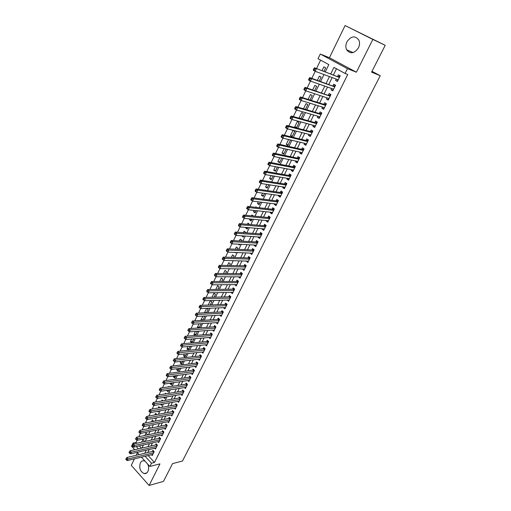 <?xml version="1.0" encoding="UTF-8"?>
<svg xmlns="http://www.w3.org/2000/svg" width="511" height="511" viewBox="0 0 511 511"><rect width="100%" height="100%" fill="white"/><g stroke="black" fill="none" stroke-linecap="round" stroke-linejoin="round"><path stroke-width="0.77" d="M346.892 41.883C345.596 44.713 345.506 47.338 346.611 49.765C350.342 54.3 354.289 53.655 358.46 47.83C359.744 45.064 359.872 42.47 358.837 40.056C355.068 35.348 351.089 35.955 346.892 41.883M145.098 461.197L144.191 460.858C142.537 460.552 141.247 461.273 140.327 463.017C138.928 468.07 140.199 471.602 144.153 473.601C145.756 473.863 147.008 473.141 147.922 471.449C148.925 469.13 148.842 466.658 147.666 464.033M325.303 71.847L328.822 64.622L318.014 58.746L320.282 54.038L347.461 68.666L345.078 73.463L333.945 67.407L330.764 73.897M329.435 57.737L356.391 72.217L372.838 39.424L385.217 45.3L345.085 25.55L329.435 57.737L320.282 54.038M137.421 452.727L136.181 455.282M134.431 458.872L131.276 465.368L149.123 485.45L159.949 463.873L149.87 466.46L141.451 457.179M134.7 449.725L131.551 446.25L133.09 443.05L133.876 443.906M137.082 440.341L136.092 442.385L133.09 443.05M320.589 60.145L316.533 68.557M315.204 71.304L311.812 78.33M310.471 81.108L307.13 88.026M305.776 90.83L302.493 97.633M301.126 100.469L297.9 107.157M296.521 110.018L293.346 116.597M291.947 119.485L288.824 125.955M287.418 128.868L284.346 135.23M282.928 138.168L279.907 144.428M278.476 147.392L275.506 153.549M274.062 156.538L271.143 162.587M269.687 165.602L266.819 171.549M265.35 174.59L262.526 180.44M261.051 183.5L258.272 189.255M256.784 192.334L254.056 197.993M252.555 201.098L249.873 206.661M248.365 209.785L245.727 215.252M244.207 218.401L241.614 223.78M240.081 226.941L237.532 232.23M235.993 235.418L233.482 240.611M231.937 243.824L229.471 248.927M227.912 252.153L225.492 257.174M223.927 260.418L221.544 265.356M219.966 268.62L217.629 273.468M216.044 276.751L213.739 281.516M212.148 284.819L209.887 289.501M208.284 292.822L206.061 297.421M204.457 300.755L202.273 305.284M200.657 308.631L198.511 313.077M196.882 316.443L194.774 320.812M193.145 324.191L191.069 328.484M189.434 331.882L187.396 336.097M185.749 339.508L183.749 343.654M182.095 347.078L180.134 351.146M178.473 354.589L176.544 358.581M174.877 362.037L172.98 365.965M171.306 369.434L169.448 373.286M167.768 376.767L165.941 380.554M164.255 384.048L162.46 387.766M160.767 391.273L159.004 394.92M157.305 398.446L155.574 402.023M153.868 405.555L152.176 409.075M150.464 412.62L148.797 416.069M147.079 419.627L145.443 423.019M143.725 426.583L142.122 429.911M140.391 433.488L138.82 436.752M372.838 39.424L345.085 25.55M385.217 45.3L371.567 72.153L380.241 75.705L182.491 461.024L172.52 463.63L163.494 481.388L149.123 485.45M336.276 79.096L335.606 80.451L337.439 81.473L340.237 75.82L338.397 74.81L337.579 76.458M331.633 88.505L330.994 89.802L332.808 90.83L335.58 85.222L333.753 84.2L332.948 85.835M327.021 97.831L326.414 99.064L328.215 100.105L330.968 94.548L329.154 93.513L328.356 95.135M322.454 107.08L321.873 108.255L323.661 109.303L326.388 103.797L324.594 102.749L323.802 104.359M317.925 116.253L317.376 117.364L319.145 118.424L321.853 112.963L320.071 111.909L319.286 113.499M313.435 125.342L312.911 126.396L314.667 127.469L317.35 122.052L315.587 120.986L314.802 122.57M308.976 134.361L308.484 135.358L310.228 136.443L312.885 131.065L311.135 129.992L310.362 131.557M304.562 143.304L304.096 144.243L305.827 145.335L308.459 140.008L306.728 138.922L305.961 140.474M300.181 152.169L299.746 153.051L301.458 154.156L304.071 148.873L302.352 147.775L301.592 149.321M295.837 160.965L295.428 161.789L297.127 162.907L299.721 157.663L298.015 156.558L297.261 158.084M291.532 169.684L291.149 170.457L292.829 171.581L295.403 166.382L293.71 165.27L292.963 166.784M287.259 178.333L286.901 179.054L288.574 180.185L291.123 175.03L289.443 173.906L288.702 175.407M283.017 186.911L282.692 187.582L284.346 188.719L286.875 183.609L285.215 182.472L284.474 183.966M278.814 195.419L278.514 196.039L280.156 197.189L282.666 192.117L281.012 190.973L280.284 192.449M274.65 203.857L274.369 204.426L275.997 205.582L278.489 200.555L276.853 199.399L276.125 200.868M270.511 212.231L270.255 212.748L271.878 213.911L274.343 208.922L272.721 207.76L271.999 209.216M266.41 220.535L266.18 221.001L267.783 222.176L270.236 217.226L268.62 216.057L267.911 217.501M262.341 228.775L262.137 229.19L263.727 230.372L266.154 225.466L264.557 224.284L263.848 225.715M258.304 236.944L258.125 237.315L259.703 238.503L262.111 233.636L260.527 232.448L259.824 233.866M254.299 245.05L254.139 245.369L255.711 246.57L258.1 241.741L256.528 240.547L255.832 241.952M250.326 253.092L251.744 254.574L254.12 249.783L252.555 248.576L251.866 249.975M246.385 261.07L247.816 262.513L250.166 257.761L248.621 256.548L247.937 257.94M242.476 268.984L243.913 270.396L246.251 265.675L244.712 264.455L244.034 265.835M238.599 276.841L240.042 278.214L242.361 273.526L240.841 272.306L240.164 273.672M234.747 284.633L236.203 285.968L238.503 281.318L236.995 280.085L236.325 281.446M230.927 292.362L232.396 293.665L234.677 289.054L233.176 287.814L232.511 289.156M227.14 300.034L228.615 301.298L230.883 296.725L229.388 295.479L228.73 296.814M223.422 307.648L224.866 308.88L227.114 304.339L225.632 303.087L224.981 304.409M219.756 315.198L221.142 316.398L223.371 311.895L221.902 310.631L221.257 311.946M216.108 322.69L217.45 323.859L219.66 319.388L218.203 318.123L217.558 319.426M212.493 330.119L213.783 331.269L215.974 326.829L214.531 325.558L213.892 326.848M208.897 337.496L210.142 338.614L212.321 334.213L210.89 332.936L210.251 334.22M205.326 344.816L206.533 345.909L208.692 341.54L207.274 340.256L206.642 341.527M201.788 352.079L202.95 353.152L205.096 348.815L203.685 347.518L203.059 348.789M198.268 359.284L199.392 360.338L201.519 356.033L200.12 354.73L199.501 355.988M194.774 366.438L195.86 367.466L197.974 363.193L196.582 361.89L195.969 363.136M191.299 373.541L192.353 374.544L194.455 370.303L193.075 368.993L192.462 370.232M187.856 380.586L188.878 381.57L190.961 377.361L189.587 376.051L188.981 377.278M184.433 387.581L185.423 388.545L187.492 384.368L186.132 383.046L185.531 384.266M181.035 394.518L181.999 395.469L184.049 391.324L182.702 389.995L182.101 391.209M177.662 401.41L178.595 402.342L180.632 398.229L179.291 396.894L178.697 398.095M174.308 408.251L175.216 409.164L177.24 405.076L175.912 403.741L175.318 404.936M170.981 415.041L171.862 415.941L173.874 411.879L172.552 410.544L171.964 411.725M167.678 421.779L168.534 422.661L170.527 418.637L169.218 417.289L168.636 418.464M164.395 428.467L165.232 429.336L167.212 425.337L165.909 423.989L165.334 425.158M161.137 435.11L161.949 435.966L163.916 431.993L162.619 430.639L162.051 431.801M157.899 441.702L158.691 442.545L160.646 438.604L159.362 437.244L158.793 438.393M154.686 448.249L155.459 449.08L157.394 445.164L156.123 443.803L155.555 444.947M143.719 441.728L144.153 440.846L142.914 439.511L141.611 442.2M146.989 435.008L147.302 434.363L146.057 433.034L144.881 435.455M150.285 428.237L150.477 427.841L149.225 426.513L148.177 428.665M153.607 421.415L152.412 419.946L151.499 421.831M156.82 414.568L155.625 413.329L154.846 414.938M159.866 407.701L158.864 406.667L158.218 407.995M162.926 400.777L162.121 399.96L161.617 401.001M165.998 393.796L165.404 393.202L165.034 393.955M168.822 390.155L166.797 390.334M169.084 386.763L168.707 386.393L168.483 386.853M172.13 383.346L170.035 383.652L170.278 383.167M175.471 376.486L173.376 376.779L173.785 375.943M178.831 369.581L176.742 369.849L177.317 368.667M182.216 362.625L180.127 362.874L180.875 361.334M185.627 355.618L183.545 355.848L184.465 353.944M189.064 348.553L186.981 348.764L188.08 346.496M192.526 341.444L190.443 341.629L191.727 338.991M196.013 334.277L193.937 334.443L195.4 331.428M199.526 327.059L197.45 327.206L199.105 323.802M203.065 319.784L200.995 319.912L202.835 316.117M206.629 312.457L204.56 312.56L206.597 308.376M210.27 304.971L211.758 301.918L210.328 300.685L208.207 305.054M214.052 297.21L215.412 294.413L213.968 293.193L211.988 297.261M217.858 289.379L219.091 286.856L217.635 285.643L215.802 289.411M221.697 281.491L222.796 279.242L221.333 278.029L219.647 281.497M225.568 273.538L226.533 271.565L225.057 270.364L223.518 273.519M229.471 265.522L230.295 263.829L228.807 262.635L227.427 265.484M233.406 257.442L234.089 256.037L232.588 254.848L231.362 257.372M237.366 249.298L237.909 248.18L236.401 246.998L235.328 249.202M241.364 241.083L241.767 240.266L240.24 239.091L239.333 240.962M243.817 236.05L241.831 235.814M245.395 232.805L245.644 232.281L244.111 231.119L243.364 232.658M247.694 228.078L245.67 227.912L245.906 227.421M249.457 224.463L248.014 223.083L247.433 224.284M251.604 220.043L249.585 219.851L250.02 218.957M253.354 216.025L251.949 214.99L251.533 215.84M255.545 211.95L253.526 211.733L254.159 210.423M256.778 207.46L255.909 206.827L255.666 207.332M259.511 203.787L257.506 203.544L258.342 201.819M260.169 198.792L259.831 198.747M263.516 195.566L261.511 195.291L262.552 193.145M267.553 187.275L265.548 186.975L266.806 184.394M271.616 178.92L269.623 178.588L271.086 175.567M275.716 170.495L273.73 170.137L275.41 166.669M279.849 162L277.869 161.61L279.766 157.695M284.014 153.441L282.04 153.019L284.161 148.644M288.217 144.811L286.243 144.364L288.6 139.516M292.452 136.111L290.484 135.626L293.046 130.356L294.738 131.416L292.164 136.692L290.484 135.626M296.719 127.335L294.758 126.824L297.345 121.509L299.044 122.557L296.457 127.878L294.758 126.824M301.024 118.495L299.069 117.945L301.675 112.586L303.393 113.627L300.922 118.705M305.45 109.399L307.775 104.621L306.044 103.592L303.502 108.817M310.017 100.009L312.195 95.538L310.445 94.522L308.082 99.396M314.629 90.536L316.654 86.378L314.891 85.375L312.694 89.891M319.279 80.981L321.144 77.148L319.369 76.152L317.35 80.304M136.092 442.385L136.878 443.241M139.305 445.899L141.4 448.192M151.563 425.011L151.888 424.948M154.552 418.196L154.961 418.624L155.235 418.062M157.548 411.323L158.193 411.987L158.614 411.125M160.556 404.393L161.45 405.3L162.013 404.137M163.577 397.405L164.727 398.567L165.443 397.098M166.72 390.481L168.023 391.784L168.892 390.008M170.035 383.652L171.351 384.955L172.373 382.86M173.376 376.779L174.698 378.07L175.873 375.655M176.742 369.849L178.071 371.139L179.406 368.399M180.127 362.874L181.469 364.158L182.964 361.085M183.545 355.848L184.893 357.119L186.553 353.721M186.981 348.764L188.342 350.035L190.162 346.292M190.443 341.629L191.817 342.894L193.81 338.812M195.451 335.433L197.335 331.275M195.061 335.465L193.937 334.443M199.111 327.909L200.97 324.083L200.555 323.706M198.3 327.966L197.45 327.206M202.803 320.327L204.541 316.75L203.768 316.066M201.545 320.397L200.995 319.912M206.521 312.681L208.137 309.359L206.987 308.357M235.047 252.453L235.616 252.9L235.814 252.485M238.356 244.175L239.448 245.018L239.825 244.252M241.786 235.91L243.313 237.078L243.862 235.954M245.67 227.912L247.209 229.075L247.931 227.587M249.585 219.851L251.137 221.008L252.038 219.155M253.526 211.733L255.091 212.876L256.177 210.647M257.506 203.544L259.077 204.681L260.348 202.069M261.511 195.291L263.101 196.422L264.557 193.426M265.548 186.975L267.151 188.093L268.805 184.701M269.623 178.588L271.239 179.7L273.085 175.912M273.73 170.137L275.359 171.236L277.396 167.04M277.869 161.61L279.504 162.709L281.753 158.097M282.04 153.019L283.694 154.105L286.141 149.078M286.243 144.364L287.91 145.437L290.459 140.199L289.858 139.816M299.797 118.392L299.069 117.945M323.968 71.348L325.679 67.835L323.885 66.852L322.051 70.627M148.145 455.563L154.469 462.474L347.742 74.491L345.078 73.463M336.474 68.781L333.459 74.913M332.156 77.57L328.809 84.366M327.487 87.055L324.198 93.743M322.863 96.464L319.63 103.043M318.276 105.783L315.095 112.26M313.735 115.032L310.599 121.401M309.225 124.199L306.146 130.458M304.754 133.288L301.726 139.446M300.321 142.294L297.345 148.362M295.926 151.23L292.995 157.196M291.57 160.096L288.683 165.96M287.252 168.886L284.41 174.653M282.966 177.598L280.175 183.277M278.712 186.24L275.966 191.823M274.496 194.819L271.795 200.306M270.319 203.321L267.662 208.718M266.167 211.752L263.561 217.06M262.054 220.113L259.486 225.338M257.972 228.411L255.449 233.546M253.929 236.644L251.444 241.69M249.911 244.807L247.471 249.77M245.932 252.907L243.53 257.787M241.978 260.942L239.621 265.739M238.056 268.914L235.737 273.628M234.172 276.821L231.892 281.459M230.314 284.665L228.072 289.226M226.482 292.452L224.278 296.936M222.687 300.174L220.522 304.582M218.919 307.839L216.785 312.17M215.176 315.447L213.087 319.701M211.465 322.99L209.408 327.174M207.785 330.483L205.761 334.59M204.132 337.912L202.145 341.948M200.504 345.283L198.555 349.249M196.901 352.603L194.985 356.499M193.33 359.865L191.453 363.691M189.785 367.077L187.939 370.833M186.266 374.231L184.452 377.923M182.778 381.334L180.996 384.955M179.31 388.379L177.56 391.937M175.873 395.373L174.149 398.867M172.456 402.317L170.77 405.753M169.064 409.209L167.41 412.581M165.705 416.05L164.076 419.359M162.364 422.846L160.767 426.091M159.049 429.585L157.477 432.772M155.753 436.279L154.22 439.409M152.489 442.928L150.975 445.994M149.244 449.527L147.762 452.535M151.499 454.752L152.246 455.569L154.169 451.679L152.904 450.312L152.342 451.449M380.241 75.705L371.982 71.336M356.391 72.217L347.461 68.666M154.469 462.474L151.48 463.228L149.87 466.46M141.943 448.064L143.457 444.96M145.194 441.402L146.734 438.24M148.465 434.695L150.036 431.469M151.754 427.937L153.357 424.654M155.076 421.128L156.705 417.781M158.416 414.268L160.077 410.857M161.789 407.356L163.482 403.882M165.181 400.394L166.905 396.855M168.598 393.381L170.355 389.778M172.041 386.31L173.829 382.643M175.509 379.194L177.336 375.457M179.01 372.021L180.862 368.214M182.529 364.79L184.42 360.913M186.081 357.508L188.003 353.561M189.658 350.163L191.619 346.151M193.267 342.772L195.253 338.684M196.895 335.318L198.926 331.16M200.555 327.807L202.618 323.572M204.247 320.237L206.348 315.926M207.964 312.604L210.104 308.222M211.714 304.92L213.885 300.455M215.489 297.172L217.699 292.631M219.296 289.36L221.544 284.742M223.128 281.491L225.421 276.79M226.999 273.551L229.33 268.773M230.895 265.554L233.265 260.693M234.824 257.493L237.238 252.543M238.784 249.362L241.237 244.335M242.782 241.173L245.274 236.05M246.807 232.914L249.342 227.702M250.863 224.585L253.443 219.289M254.957 216.191L257.582 210.8M259.083 207.721L261.753 202.247M263.242 199.188L265.956 193.618M267.432 190.584L270.198 184.918M271.66 181.91L274.471 176.148M275.927 173.159L278.782 167.301M280.226 164.331L283.132 158.378M284.563 155.44L287.514 149.384M288.939 146.465L291.934 140.308M293.346 137.414L296.399 131.155M297.798 128.287L300.896 121.925M302.282 119.082L305.437 112.612M306.804 109.801L310.011 103.222M311.371 100.437L314.629 93.749M315.977 90.99L319.286 84.194M320.621 81.46L323.987 74.549M136.303 446.576L138.404 448.875M139.107 454.586L137.089 452.363M145.15 456.285L151.48 463.228M329.448 76.573L326.101 83.408M324.772 86.11L321.476 92.83M320.135 95.563L316.897 102.181M315.543 104.934L312.349 111.443M310.988 114.228L307.846 120.634M306.466 123.445L303.381 129.743M301.988 132.579L298.954 138.775M297.549 141.636L294.56 147.73M293.142 150.624L290.203 156.615M288.779 159.528L285.885 165.423M284.448 168.362L281.606 174.155M280.149 177.119L277.358 182.823M275.895 185.806L273.142 191.414M271.667 194.416L268.965 199.935M267.477 202.963L264.819 208.386M263.325 211.439L260.712 216.773M259.205 219.845L256.631 225.089M255.117 228.181L252.587 233.335M251.061 236.446L248.576 241.518M247.043 244.648L244.597 249.636M243.051 252.785L240.649 257.691M239.091 260.859L236.727 265.682M235.169 268.869L232.844 273.602M231.272 276.809L228.985 281.472M227.408 284.691L225.166 289.271M223.575 292.509L221.365 297.012M219.768 300.27L217.603 304.69M215.993 307.967L213.866 312.317M212.25 315.606L210.155 319.88M208.533 323.182L206.476 327.379M204.847 330.706L202.822 334.826M201.187 338.167L199.201 342.217M197.559 345.57L195.604 349.556M193.956 352.922L192.034 356.831M190.379 360.217L188.495 364.056M186.828 367.454L184.982 371.229M183.308 374.633L181.488 378.344M179.815 381.768L178.026 385.403M176.34 388.839L174.59 392.416M172.897 395.865L171.179 399.372M169.48 402.834L167.793 406.283M166.088 409.758L164.427 413.137M162.722 416.625L161.093 419.946M159.375 423.447L157.778 426.704M156.059 430.211L154.488 433.411M152.763 436.931L151.224 440.073M149.493 443.599L147.986 446.684M146.248 450.223L144.766 453.244M229.267 299.983L227.133 300.046M233.035 292.375L230.902 292.42M236.829 284.71L234.702 284.729M240.649 276.988L238.528 276.981M244.501 269.208L242.386 269.169M248.384 261.364L246.27 261.3M252.3 253.456L250.192 253.367M256.247 245.484L254.139 245.369M260.22 237.455L258.125 237.315M264.225 229.362L262.137 229.19M268.269 221.199L266.18 221.001M272.337 212.972L270.255 212.748M276.445 204.681L274.369 204.426M280.584 196.326L278.514 196.039M284.755 187.901L282.692 187.582M288.958 179.406L286.901 179.054M293.199 170.84L291.149 170.457M297.472 162.204L295.428 161.789M301.784 153.498L299.746 153.051M306.127 144.722L304.096 144.243M310.509 135.869L308.484 135.358M314.929 126.945L312.911 126.396M319.381 117.945L317.376 117.364M323.878 108.869L321.873 108.255M328.407 99.715L326.414 99.064M332.974 90.485L330.994 89.802M337.586 81.179L335.606 80.451M153.811 452.407L152.821 451.334L126.798 457.511L128.063 458.935L153.607 452.816M126.613 459.204L126.102 458.635L125.783 459.306L126.287 459.874L126.613 459.204L128.063 458.935L127.258 460.603L152.808 454.432M152.821 451.334L153.524 450.983M126.798 457.511L126.102 458.635M126.287 459.874L127.258 460.603M157.03 445.905L156.034 444.838L130.024 450.798L131.308 452.222L156.826 446.307M129.845 452.49L129.334 451.922L129.008 452.593L129.526 453.161L129.845 452.49L131.308 452.222L130.497 453.902L156.021 447.943M156.034 444.838L156.749 444.474M130.024 450.798L129.334 451.922M129.526 453.161L130.497 453.902M160.269 439.358L159.266 438.291L133.282 444.04L134.572 445.458L160.071 439.754M133.109 445.726L132.592 445.158L132.266 445.835L132.783 446.403L133.109 445.726L134.572 445.458L133.754 447.151L159.26 441.402M159.266 438.291L160 437.927M133.282 444.04L132.592 445.158M132.783 446.403L133.754 447.151M163.539 432.76L162.524 431.699L136.558 437.231L137.861 438.642L163.341 433.156M136.392 438.911L135.875 438.342L135.543 439.026L136.06 439.594L136.392 438.911L137.861 438.642L137.037 440.348L162.524 434.81M162.524 431.699L163.277 431.329M136.558 437.231L135.875 438.342M136.06 439.594L137.037 440.348M166.822 426.117L165.807 425.063L139.867 430.371L141.17 431.776L166.631 426.506M139.701 432.044L139.177 431.476L138.845 432.165L139.369 432.728L139.701 432.044L141.17 431.776L140.34 433.494L165.807 428.173M165.807 425.063L166.58 424.686M139.867 430.371L139.177 431.476M139.369 432.728L140.34 433.494M170.137 419.429L169.109 418.375L143.195 423.459L144.511 424.858L169.946 419.812M143.035 425.12L142.512 424.564L142.173 425.254L142.703 425.816L143.035 425.12L144.511 424.858L143.674 426.596L169.115 421.492M169.109 418.375L169.901 417.992M143.195 423.459L142.512 424.564M142.703 425.816L143.674 426.596M173.472 412.684L172.443 411.636L146.548 416.491L147.877 417.889L173.286 413.067M146.395 418.151L145.865 417.596L145.526 418.292L146.057 418.854L146.395 418.151L147.877 417.889L147.034 419.64L172.45 414.76M172.443 411.636L173.248 411.246M146.548 416.491L145.865 417.596M146.057 418.854L147.034 419.64M176.832 405.9L175.79 404.853L149.927 409.477L151.262 410.87L176.646 406.271M149.78 411.131L149.244 410.569L148.905 411.278L149.442 411.834L149.78 411.131L151.262 410.87L150.413 412.626L175.803 407.976M175.79 404.853L176.621 404.457M149.927 409.477L149.244 410.569M149.442 411.834L150.413 412.626M180.217 399.059L179.169 398.018L153.332 402.406L154.68 403.792L180.038 399.43M153.191 404.054L152.648 403.498L152.31 404.207L152.846 404.763L153.191 404.054L154.68 403.792L153.824 405.568L179.189 401.141M179.169 398.018L180.019 397.615M153.332 402.406L152.648 403.498M152.846 404.763L153.824 405.568M183.628 392.173L182.574 391.132L156.762 395.284L158.123 396.664L183.449 392.531M156.628 396.919L156.085 396.37L155.74 397.085L156.283 397.635L156.628 396.919L158.123 396.664L157.254 398.452L182.593 394.262M182.574 391.132L183.443 390.73M156.762 395.284L156.085 396.37M156.283 397.635L157.254 398.452M187.064 385.23L186.004 384.195L160.218 388.105L161.585 389.478L186.885 385.588M160.09 389.733L159.541 389.184L159.196 389.906L159.745 390.455L160.09 389.733L161.585 389.478L160.716 391.279L186.023 387.332M186.004 384.195L186.892 383.787M160.218 388.105L159.541 389.184M159.745 390.455L160.716 391.279M190.526 378.242L189.453 377.207L163.699 380.874L165.079 382.241L190.354 378.594M163.577 382.496L163.028 381.947L162.677 382.669L163.226 383.218L163.577 382.496L165.079 382.241L164.203 384.055L189.485 380.344M189.453 377.207L190.367 376.792M163.699 380.874L163.028 381.947M163.226 383.218L164.203 384.055M194.014 371.197L192.934 370.168L167.212 373.586L168.604 374.946L193.841 371.542M167.097 375.195L166.541 374.652L166.19 375.381L166.746 375.93L167.097 375.195L168.604 374.946L167.717 376.773L192.966 373.311M192.934 370.168L193.867 369.747M167.212 373.586L166.541 374.652M166.746 375.93L167.717 376.773M197.527 364.1L196.435 363.078L170.744 366.24L172.15 367.594L197.355 364.445M170.642 367.843L170.08 367.3L169.722 368.035L170.284 368.584L170.642 367.843L172.15 367.594L171.262 369.44L196.473 366.221M196.435 363.078L197.393 362.65M170.744 366.24L170.08 367.3M170.284 368.584L171.262 369.44M201.066 356.953L199.967 355.937L174.315 358.837L175.727 360.185L200.9 357.285M174.213 360.434L173.644 359.891L173.286 360.638L173.855 361.175L174.213 360.434L175.727 360.185L174.826 362.043L200.012 359.08M199.967 355.937L200.951 355.503M174.315 358.837L173.644 359.891M173.855 361.175L174.826 362.043M204.63 349.748L203.525 348.738L177.905 351.376L179.329 352.718L204.464 350.08M177.809 352.967L177.24 352.424L176.883 353.178L177.451 353.714L177.809 352.967L179.329 352.718L178.422 354.596L203.57 351.887M203.525 348.738L204.528 348.298M177.905 351.376L177.24 352.424M177.451 353.714L178.422 354.596M208.22 342.491L207.108 341.489L181.526 343.858L182.957 345.193L208.06 342.817M181.437 345.436L180.862 344.899L180.498 345.66L181.073 346.196L181.437 345.436L182.957 345.193L182.05 347.084L207.159 344.638M207.108 341.489L208.143 341.041M181.526 343.858L180.862 344.899M181.073 346.196L182.05 347.084M211.841 335.184L210.717 334.181L185.174 336.283L186.617 337.611L211.688 335.497M185.091 337.854L184.516 337.317L184.145 338.078L184.727 338.614L185.091 337.854L186.617 337.611L185.704 339.515L210.775 337.33M210.717 334.181L211.778 333.728M185.174 336.283L184.516 337.317M184.727 338.614L185.704 339.515M215.489 327.813L214.358 326.816L188.853 328.643L190.309 329.965L215.335 328.126M188.776 330.208L190.309 329.965L189.383 331.888L187.824 330.445L188.406 330.975L188.776 330.208L188.195 329.678L187.824 330.445M214.422 329.972L189.383 331.888L188.406 330.975M214.358 326.816L215.444 326.357M188.853 328.643L188.195 329.678M219.162 320.391L218.025 319.401L192.558 320.946L194.027 322.262L219.015 320.697M192.494 322.498L194.027 322.262L193.094 324.198L191.529 322.748L192.117 323.271L192.494 322.498L191.906 321.968L191.529 322.748M218.088 322.556L193.094 324.198L192.117 323.271M218.025 319.401L219.136 318.934M192.558 320.946L191.906 321.968M222.866 312.911L221.717 311.921L196.294 313.186L197.776 314.501L222.719 313.211M196.237 314.731L197.776 314.501L196.837 316.443L195.266 314.987L195.86 315.511L196.237 314.731L195.643 314.208L195.266 314.987M221.793 315.083L196.837 316.443L195.86 315.511M221.717 311.921L222.86 311.455M196.294 313.186L195.643 314.208M226.597 305.374L225.44 304.39L200.063 305.367L201.551 306.67L226.456 305.661M200.005 306.9L201.551 306.67L200.606 308.631L199.035 307.162L199.629 307.686L200.005 306.9L199.411 306.376L199.035 307.162M225.517 307.558L200.606 308.631L199.629 307.686M225.44 304.39L226.609 303.911M200.063 305.367L199.411 306.376M230.359 297.779L229.196 296.802L203.857 297.485L205.365 298.782L230.218 298.06M203.812 299.012L205.365 298.782L204.406 300.762L202.829 299.28L203.429 299.804L203.812 299.012L203.212 298.488L202.829 299.28M229.273 299.97L204.406 300.762L203.429 299.804M229.196 296.802L230.391 296.316M203.857 297.485L203.212 298.488M234.147 290.12L232.971 289.149L207.683 289.539L209.203 290.829L234.012 290.401M207.645 291.053L209.203 290.829L208.239 292.822L206.655 291.334L207.262 291.851L207.645 291.053L207.038 290.535L206.655 291.334M233.061 292.318L208.239 292.822L207.262 291.851M232.971 289.149L234.204 288.664M207.683 289.539L207.038 290.535M237.966 282.411L236.785 281.44L211.541 281.529L213.068 282.807L237.832 282.679M211.509 283.03L213.068 282.807L212.103 284.819L210.577 283.535L211.126 283.835L211.509 283.03L210.902 282.519L210.513 283.324M236.874 284.614L212.103 284.819L211.126 283.835M236.785 281.44L238.049 280.948M211.541 281.529L210.902 282.519M241.901 274.458L240.866 273.621L241.818 274.631L240.624 273.672L215.431 273.449L216.971 274.726L241.684 274.899M215.406 274.944L216.971 274.726L215.993 276.751L214.454 275.474L215.016 275.755L215.406 274.944L214.792 274.433L214.403 275.244M240.719 276.847L215.993 276.751L215.016 275.755M240.866 273.621L241.92 273.174M215.431 273.449L214.792 274.433M244.494 265.841L245.695 266.793L244.494 265.841L219.353 265.311L220.905 266.576L245.567 267.055M219.334 266.793L220.905 266.576L219.922 268.62L218.369 267.349L218.944 267.611L219.334 266.793L218.714 266.288L218.318 267.106M244.597 269.022L219.922 268.62L218.944 267.611M244.507 265.841L245.823 265.337M219.353 265.311L218.714 266.288M249.604 258.905L248.391 257.953L223.301 257.103L224.872 258.362L249.483 259.147M223.301 258.572L224.872 258.362L223.875 260.418L222.311 259.16L222.898 259.396L223.301 258.572L222.668 258.068L222.272 258.892M248.499 261.134L223.875 260.418L222.898 259.396M248.391 257.953L249.764 257.442M223.301 257.103L222.668 258.068M253.628 250.773L252.562 249.949L253.552 250.927L252.351 250L227.286 248.825L228.871 250.077L253.424 251.182M227.293 250.288L228.871 250.077L227.868 252.153L226.29 250.901L226.89 251.118L227.293 250.288L226.66 249.79L226.258 250.62M252.434 253.181L227.868 252.153L226.89 251.118M252.562 249.949L253.731 249.483M227.286 248.825L226.66 249.79M257.518 242.917L256.286 241.984L231.304 240.483L232.901 241.722L257.403 243.153M231.317 241.933L232.901 241.722L231.892 243.817L230.301 242.572L230.915 242.77L231.317 241.933L230.678 241.435L230.276 242.271M256.407 245.165L231.892 243.817L230.915 242.77M256.286 241.984L257.729 241.46M231.304 240.483L230.678 241.435M261.517 234.83L260.278 233.904L235.36 232.071L236.963 233.303L261.408 235.06M235.379 233.508L236.963 233.303L235.948 235.411L234.345 234.179L234.971 234.357L235.379 233.508L234.734 233.016L234.325 233.859M260.406 237.085L235.948 235.411L234.971 234.357M260.278 233.904L261.766 233.374M235.36 232.071L234.734 233.016M265.554 226.68L264.302 225.76L239.442 223.588L241.064 224.808L265.445 226.897M239.467 225.012L241.064 224.808L240.036 226.941L238.42 225.715L238.413 225.377L239.059 225.868L239.467 225.012L238.822 224.527L238.413 225.377M264.436 228.941L240.036 226.941L239.059 225.868M264.302 225.76L265.829 225.223M239.442 223.588L238.822 224.527M269.623 218.465L268.358 217.545L243.562 215.035L245.197 216.249L269.521 218.676M243.6 216.447L245.197 216.249L244.156 218.395L242.527 217.181L242.533 216.824L243.185 217.309L243.6 216.447L242.942 215.961L242.533 216.824M268.499 220.733L244.156 218.395L243.185 217.309M268.358 217.545L269.929 217.009M243.562 215.035L242.942 215.961M273.724 210.181L272.452 209.274L247.714 206.412L249.362 207.613L273.621 210.385M247.758 207.811L249.362 207.613L248.314 209.778L246.672 208.571L246.685 208.194L247.343 208.68L247.758 207.811L247.1 207.332L246.685 208.194M272.593 212.461L248.314 209.778L247.343 208.68M272.452 209.274L274.068 208.724M247.714 206.412L247.1 207.332M277.856 201.832L276.572 200.925L251.904 197.712L253.565 198.907L277.76 202.024M251.955 199.105L253.565 198.907L252.511 201.091L250.85 199.89L250.875 199.494L251.533 199.973L251.955 199.105L251.291 198.626L250.875 199.494M276.726 204.119L252.511 201.091L251.533 199.973M276.572 200.925L278.24 200.376M251.904 197.712L251.291 198.626M282.021 193.414L280.731 192.519L256.126 188.942L257.8 190.124L281.931 193.599M256.19 190.316L257.8 190.124L256.739 192.328L255.066 191.14L255.098 190.724L255.768 191.197L256.19 190.316L255.519 189.843L255.098 190.724M280.884 195.713L256.739 192.328L255.768 191.197M280.731 192.519L282.442 191.964M256.126 188.942L255.519 189.843M286.224 184.925L284.921 184.037L260.386 180.096L262.079 181.271L286.141 185.103M260.457 181.462L262.079 181.271L261.006 183.494L259.32 182.312L259.358 181.878L260.029 182.35L260.457 181.462L259.786 180.99L259.358 181.878M285.081 187.23L261.006 183.494L260.029 182.35M284.921 184.037L286.69 183.481M260.386 180.096L259.786 180.99M290.459 176.372L289.149 175.49L264.685 171.172L266.384 172.341L290.376 176.538M264.762 172.526L266.384 172.341L265.305 174.583L263.606 173.414L263.65 172.954L264.334 173.421L264.762 172.526L264.085 172.06L263.65 172.954M289.315 178.684L265.305 174.583L264.334 173.421M289.149 175.49L290.963 174.928M264.685 171.172L264.085 172.06M294.732 167.742L293.403 166.867L269.016 162.179L270.734 163.335L294.655 167.902M269.105 163.514L270.734 163.335L269.642 165.59L267.93 164.433L267.988 163.954L268.671 164.421L269.105 163.514L268.422 163.054L267.988 163.954M293.582 170.067L269.642 165.59L268.671 164.421M293.403 166.867L295.281 166.305M269.016 162.179L268.422 163.054M299.037 159.049L297.702 158.18L273.385 153.102L275.116 154.245L298.961 159.196M273.487 154.424L275.116 154.245L274.017 156.526L272.286 155.376L272.357 154.878L273.046 155.338L273.487 154.424L272.791 153.971L272.357 154.878M297.881 161.38L274.017 156.526L273.046 155.338M297.702 158.18L299.638 157.612M297.76 161.629L297.485 161.297M273.385 153.102L272.791 153.971M303.381 150.279L302.033 149.416L277.792 143.949L279.543 145.086L303.31 150.419M277.907 145.258L279.543 145.086L278.431 147.385L276.687 146.248L276.764 145.724L277.46 146.178L277.907 145.258L277.205 144.805L276.764 145.724M302.218 152.617L278.431 147.385L277.46 146.178M302.033 149.416L304.026 148.842M302.071 152.923L301.745 152.514M277.792 143.949L277.205 144.805M307.756 141.432L306.396 140.582L282.238 134.719L284.001 135.843L307.692 141.566M282.359 136.015L284.001 135.843L282.883 138.162L281.12 137.031L281.21 136.488L281.912 136.942L282.359 136.015L281.657 135.562L281.21 136.488M306.594 143.783L282.883 138.162L281.912 136.942M306.396 140.582L308.459 140.008M306.415 144.14L306.044 143.655M282.238 134.719L281.657 135.562M312.17 132.515L310.803 131.672L286.722 125.406L288.504 126.517L312.112 132.636M286.856 126.683L288.504 126.517L287.374 128.855L285.598 127.744L285.694 127.175L286.403 127.622L286.856 126.683L286.141 126.243L285.694 127.175M311.001 134.878L287.374 128.855L286.403 127.622M310.803 131.672L312.866 131.116M310.803 135.281L310.381 134.719M286.722 125.406L286.141 126.243M316.622 123.528L315.242 122.691L291.244 116.01L293.039 117.115L316.565 123.636M291.391 117.275L293.039 117.115L291.902 119.472L290.114 118.367L290.216 117.779L290.938 118.22L291.391 117.275L290.67 116.834L290.216 117.779M315.447 125.891L291.902 119.472L290.938 118.22M315.242 122.691L317.305 122.148M315.223 126.351L314.757 125.706M291.244 116.01L290.67 116.834M321.112 114.458L319.72 113.634L295.812 106.537L297.619 107.623L321.061 114.56M295.965 107.783L297.619 107.623L296.476 110.006L294.668 108.913L294.783 108.3L295.505 108.741L295.965 107.783L295.243 107.348L294.783 108.3M319.931 116.834L296.476 110.006L295.505 108.741M319.72 113.634L321.777 113.11M319.682 117.345L319.171 116.617M295.812 106.537L295.243 107.348M325.635 105.317L324.23 104.493L300.417 96.975L302.244 98.055L325.59 105.407M300.577 98.208L302.244 98.055L301.081 100.456L299.261 99.37L299.389 98.738L300.117 99.172L300.577 98.208L299.848 97.78L299.389 98.738M324.453 107.7L301.081 100.456L300.117 99.172M324.23 104.493L326.293 103.995M324.172 108.268L323.623 107.444M300.417 96.975L299.848 97.78M330.202 96.094L305.061 87.33L306.9 88.397L330.163 96.17M305.233 88.55L306.9 88.397L305.731 90.817L303.892 89.751L304.032 89.093L304.767 89.521L305.233 88.55L304.499 88.122L304.032 89.093M329.014 98.489L305.731 90.817L304.767 89.521M328.784 95.282L330.841 94.797M328.707 99.108L328.113 98.189M305.061 87.33L304.499 88.122M334.807 86.793L309.743 77.602L311.601 78.649L334.769 86.864M309.934 78.803L311.601 78.649L310.426 81.096L308.567 80.042L308.714 79.358L309.462 79.78L309.934 78.803L309.187 78.381L308.714 79.358M333.613 89.195L310.426 81.096L309.462 79.78M333.376 85.989L335.433 85.529M333.281 89.872L332.642 88.857M309.743 77.602L309.187 78.381M339.451 77.41L314.469 67.784L339.419 77.468M314.674 68.966L316.347 68.819L315.159 71.284L313.288 70.243L313.447 69.534L314.195 69.956L314.674 68.966L313.92 68.551L313.447 69.534M338.256 79.825L315.159 71.284L314.195 69.956M338.007 76.618L340.064 76.177M337.892 80.559L337.215 79.441M314.469 67.784L313.92 68.551M153.926 452.165L153.064 451.232M157.145 445.669L156.277 444.736M160.39 439.121L159.515 438.195M163.654 432.53L162.773 431.603M166.937 425.887L166.049 424.967M170.252 419.199L169.358 418.279M173.587 412.46L172.686 411.547M176.947 405.677L176.04 404.763M180.332 398.836L179.418 397.928M183.736 391.95L182.817 391.049M187.173 385.013L186.247 384.112M190.635 378.025L189.696 377.131M194.116 370.986L193.177 370.092M197.629 363.889L196.684 363.002M201.168 356.742L200.21 355.86M204.732 349.543L203.768 348.662M208.322 342.293L207.351 341.412M211.944 334.98L210.966 334.111M215.585 327.615L214.601 326.746M219.257 320.199L218.267 319.33M222.962 312.719L221.966 311.857M226.692 305.182L225.683 304.326M230.448 297.594L229.439 296.738M234.242 289.941L233.214 289.092M238.056 282.225L237.027 281.389M245.785 266.621L244.737 265.79M249.687 258.726L248.633 257.902M257.601 242.751L256.528 241.939M261.6 234.67L260.521 233.859M265.631 226.52L264.545 225.715M269.699 218.306L268.601 217.507M273.8 210.027L272.689 209.235M277.933 201.679L276.815 200.893M282.098 193.267L280.973 192.487M286.294 184.784L285.164 184.011M290.529 176.231L289.386 175.465M294.796 167.608L293.646 166.848M299.101 158.915L297.939 158.161M303.438 150.151L302.269 149.397M307.82 141.311L306.632 140.57M312.227 132.4L311.039 131.659M316.679 123.406L315.479 122.685M321.163 114.349L319.95 113.627M325.692 105.209L324.466 104.493M330.253 95.991L329.02 95.282M334.858 86.691L333.613 85.995M338.205 76.631L339.489 77.333L338.244 76.624M346.611 49.765L353.139 52.582M144.153 473.601L146.823 472.892M249.611 258.892L248.41 257.953M257.525 242.897L256.324 241.984M261.53 234.811L260.323 233.904M265.567 226.654L264.359 225.76M269.636 218.433L268.422 217.545M273.743 210.142L272.523 209.274M277.875 201.794L276.655 200.932M282.046 193.369L280.82 192.519M286.249 184.88L285.017 184.043M290.484 176.321L289.252 175.49M294.758 167.691L293.518 166.873M299.063 158.991L297.824 158.186M303.406 150.215L302.161 149.423M307.788 141.375L306.536 140.589M312.202 132.451L310.95 131.678M316.654 123.458L315.396 122.697M321.144 114.387L319.88 113.64M325.673 105.247L324.408 104.506M330.24 96.023L328.969 95.295M334.839 86.717L333.568 86.001"/></g></svg>
